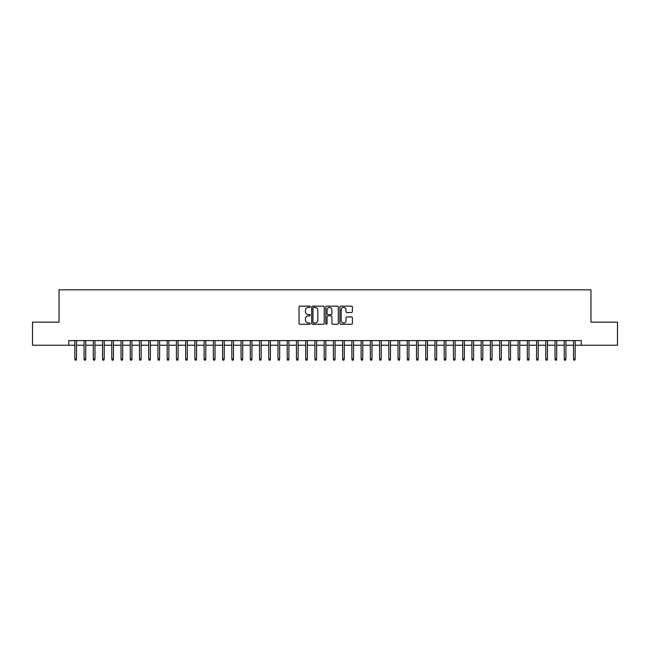 <?xml version="1.0" encoding="UTF-8"?>
<svg xmlns="http://www.w3.org/2000/svg" width="650" height="650" viewBox="0 0 650 650"><rect width="100%" height="100%" fill="white"/><g stroke="black" fill="none" stroke-linecap="round" stroke-linejoin="round"><path stroke-width="0.97" d="M310.229 306.784A0.634 0.634 0 0 0 309.587 306.15L299.959 306.15A0.91 0.91 0 0 0 299.057 307.052L299.057 323.367A0.91 0.91 0 0 0 299.959 324.277L309.587 324.277A0.634 0.634 0 0 0 310.229 323.643A0.634 0.634 0 0 0 309.587 323.009L308.344 323.009A2.901 2.901 0 0 1 305.443 320.109L305.443 318.744A2.901 2.901 0 0 1 308.344 315.843L309.587 315.843A0.634 0.634 0 0 0 310.229 315.209A0.634 0.634 0 0 0 309.587 314.576L308.344 314.576A2.901 2.901 0 0 1 305.443 311.675L305.443 310.318A2.901 2.901 0 0 1 308.344 307.418L309.587 307.418A0.634 0.634 0 0 0 310.229 306.784M351.488 312.536A0.91 0.91 0 0 0 352.398 311.634L352.398 307.052A0.91 0.91 0 0 0 351.488 306.15L340.795 306.15A0.91 0.91 0 0 0 339.885 307.052L339.885 323.367A0.91 0.91 0 0 0 340.795 324.277L351.488 324.277A0.91 0.91 0 0 0 352.398 323.367L352.398 317.842A0.91 0.91 0 0 0 351.488 316.932L346.913 316.932A0.91 0.91 0 0 0 346.003 317.842L346.003 320.58A2.421 2.421 0 0 1 343.582 323.009A2.421 2.421 0 0 1 341.161 320.58L341.161 309.839A2.421 2.421 0 0 1 343.582 307.418A2.421 2.421 0 0 1 346.003 309.839L346.003 311.634A0.91 0.91 0 0 0 346.913 312.536L351.488 312.536M68.746 345.223L32.5 345.223L32.5 322.14L59.053 322.14L59.053 289.819L590.947 289.819L590.947 322.14L617.5 322.14L617.5 345.223L581.254 345.223L581.254 340.608L68.746 340.608L68.746 345.223L74.839 345.223M324.204 307.052A0.91 0.91 0 0 0 323.302 306.15L312.601 306.15A0.91 0.91 0 0 0 311.699 307.052L311.699 323.367A0.91 0.91 0 0 0 312.601 324.277L323.302 324.277A0.91 0.91 0 0 0 324.204 323.367L324.204 307.052M326.698 306.15L337.399 306.15A0.91 0.91 0 0 1 338.301 307.052L338.301 323.367A0.91 0.91 0 0 1 337.399 324.277L332.816 324.277A0.91 0.91 0 0 1 331.914 323.367L331.914 316.753A0.91 0.91 0 0 0 331.004 315.843L327.966 315.843A0.91 0.91 0 0 0 327.064 316.753L327.064 323.643A0.634 0.634 0 0 1 326.43 324.277A0.634 0.634 0 0 1 325.796 323.643L325.796 307.052A0.91 0.91 0 0 1 326.698 306.15M76.505 345.223L84.078 345.223M85.735 345.223L93.308 345.223M94.973 345.223L102.546 345.223M104.203 345.223L111.776 345.223M113.441 345.223L121.014 345.223M122.671 345.223L130.244 345.223M131.909 345.223L139.482 345.223M141.139 345.223L148.712 345.223M150.377 345.223L157.95 345.223M159.616 345.223L167.18 345.223M168.846 345.223L176.418 345.223M178.084 345.223L185.656 345.223M187.314 345.223L194.886 345.223M196.552 345.223L204.124 345.223M205.782 345.223L213.354 345.223M215.02 345.223L222.592 345.223M224.25 345.223L231.822 345.223M233.488 345.223L241.061 345.223M242.718 345.223L250.291 345.223M251.956 345.223L259.529 345.223M261.186 345.223L268.759 345.223M270.424 345.223L277.997 345.223M279.662 345.223L287.235 345.223M288.892 345.223L296.465 345.223M298.131 345.223L305.703 345.223M307.361 345.223L314.933 345.223M316.599 345.223L324.171 345.223M325.829 345.223L333.401 345.223M335.067 345.223L342.639 345.223M344.297 345.223L351.869 345.223M353.535 345.223L361.108 345.223M362.765 345.223L370.338 345.223M372.003 345.223L379.576 345.223M381.241 345.223L388.814 345.223M390.471 345.223L398.044 345.223M399.709 345.223L407.282 345.223M408.939 345.223L416.512 345.223M418.177 345.223L425.75 345.223M427.407 345.223L434.98 345.223M436.646 345.223L444.218 345.223M445.876 345.223L453.448 345.223M455.114 345.223L462.686 345.223M464.344 345.223L471.916 345.223M473.582 345.223L481.154 345.223M482.82 345.223L490.384 345.223M492.05 345.223L499.622 345.223M501.288 345.223L508.861 345.223M510.518 345.223L518.091 345.223M519.756 345.223L527.329 345.223M528.986 345.223L536.559 345.223M538.224 345.223L545.797 345.223M547.454 345.223L555.027 345.223M556.692 345.223L564.265 345.223M565.923 345.223L573.495 345.223M575.161 345.223L581.254 345.223M313.601 307.418A0.634 0.634 0 0 0 312.967 308.051L312.967 322.376A0.634 0.634 0 0 0 313.601 323.009L314.917 323.009A2.901 2.901 0 0 0 317.817 320.109L317.817 310.318A2.901 2.901 0 0 0 314.917 307.418L313.601 307.418M331.914 309.887A2.421 2.421 0 0 0 329.485 307.458A2.421 2.421 0 0 0 327.064 309.887L327.064 313.674A0.91 0.91 0 0 0 327.966 314.576L331.004 314.576A0.91 0.91 0 0 0 331.914 313.674L331.914 309.887M74.839 358.979L75.213 360.181L76.131 360.181L76.505 358.979L74.839 358.979L74.839 340.608M76.505 358.979L76.505 340.608M84.078 358.979L84.443 360.181L85.369 360.181L85.735 358.979L84.078 358.979L84.078 340.608M85.735 358.979L85.735 340.608M93.308 358.979L93.681 360.181L94.599 360.181L94.973 358.979L93.308 358.979L93.308 340.608M94.973 358.979L94.973 340.608M102.546 358.979L102.911 360.181L103.837 360.181L104.203 358.979L102.546 358.979L102.546 340.608M104.203 358.979L104.203 340.608M111.776 358.979L112.149 360.181L113.067 360.181L113.441 358.979L111.776 358.979L111.776 340.608M113.441 358.979L113.441 340.608M121.014 358.979L121.379 360.181L122.306 360.181L122.671 358.979L121.014 358.979L121.014 340.608M122.671 358.979L122.671 340.608M130.244 358.979L130.618 360.181L131.536 360.181L131.909 358.979L130.244 358.979L130.244 340.608M131.909 358.979L131.909 340.608M139.482 358.979L139.847 360.181L140.774 360.181L141.139 358.979L139.482 358.979L139.482 340.608M141.139 358.979L141.139 340.608M148.712 358.979L149.086 360.181L150.012 360.181L150.377 358.979L148.712 358.979L148.712 340.608M150.377 358.979L150.377 340.608M157.95 358.979L158.316 360.181L159.242 360.181L159.616 358.979L157.95 358.979L157.95 340.608M159.616 358.979L159.616 340.608M167.18 358.979L167.554 360.181L168.48 360.181L168.846 358.979L167.18 358.979L167.18 340.608M168.846 358.979L168.846 340.608M176.418 358.979L176.784 360.181L177.71 360.181L178.084 358.979L176.418 358.979L176.418 340.608M178.084 358.979L178.084 340.608M185.656 358.979L186.022 360.181L186.948 360.181L187.314 358.979L185.656 358.979L185.656 340.608M187.314 358.979L187.314 340.608M194.886 358.979L195.26 360.181L196.178 360.181L196.552 358.979L194.886 358.979L194.886 340.608M196.552 358.979L196.552 340.608M204.124 358.979L204.49 360.181L205.416 360.181L205.782 358.979L204.124 358.979L204.124 340.608M205.782 358.979L205.782 340.608M213.354 358.979L213.728 360.181L214.646 360.181L215.02 358.979L213.354 358.979L213.354 340.608M215.02 358.979L215.02 340.608M222.592 358.979L222.958 360.181L223.884 360.181L224.25 358.979L222.592 358.979L222.592 340.608M224.25 358.979L224.25 340.608M231.822 358.979L232.196 360.181L233.114 360.181L233.488 358.979L231.822 358.979L231.822 340.608M233.488 358.979L233.488 340.608M241.061 358.979L241.426 360.181L242.352 360.181L242.718 358.979L241.061 358.979L241.061 340.608M242.718 358.979L242.718 340.608M250.291 358.979L250.664 360.181L251.582 360.181L251.956 358.979L250.291 358.979L250.291 340.608M251.956 358.979L251.956 340.608M259.529 358.979L259.894 360.181L260.821 360.181L261.186 358.979L259.529 358.979L259.529 340.608M261.186 358.979L261.186 340.608M268.759 358.979L269.132 360.181L270.059 360.181L270.424 358.979L268.759 358.979L268.759 340.608M270.424 358.979L270.424 340.608M277.997 358.979L278.363 360.181L279.289 360.181L279.662 358.979L277.997 358.979L277.997 340.608M279.662 358.979L279.662 340.608M287.235 358.979L287.601 360.181L288.527 360.181L288.892 358.979L287.235 358.979L287.235 340.608M288.892 358.979L288.892 340.608M296.465 358.979L296.839 360.181L297.757 360.181L298.131 358.979L296.465 358.979L296.465 340.608M298.131 358.979L298.131 340.608M305.703 358.979L306.069 360.181L306.995 360.181L307.361 358.979L305.703 358.979L305.703 340.608M307.361 358.979L307.361 340.608M314.933 358.979L315.307 360.181L316.225 360.181L316.599 358.979L314.933 358.979L314.933 340.608M316.599 358.979L316.599 340.608M324.171 358.979L324.537 360.181L325.463 360.181L325.829 358.979L324.171 358.979L324.171 340.608M325.829 358.979L325.829 340.608M333.401 358.979L333.775 360.181L334.693 360.181L335.067 358.979L333.401 358.979L333.401 340.608M335.067 358.979L335.067 340.608M342.639 358.979L343.005 360.181L343.931 360.181L344.297 358.979L342.639 358.979L342.639 340.608M344.297 358.979L344.297 340.608M351.869 358.979L352.243 360.181L353.161 360.181L353.535 358.979L351.869 358.979L351.869 340.608M353.535 358.979L353.535 340.608M361.108 358.979L361.473 360.181L362.399 360.181L362.765 358.979L361.108 358.979L361.108 340.608M362.765 358.979L362.765 340.608M370.338 358.979L370.711 360.181L371.637 360.181L372.003 358.979L370.338 358.979L370.338 340.608M372.003 358.979L372.003 340.608M379.576 358.979L379.941 360.181L380.868 360.181L381.241 358.979L379.576 358.979L379.576 340.608M381.241 358.979L381.241 340.608M388.814 358.979L389.179 360.181L390.106 360.181L390.471 358.979L388.814 358.979L388.814 340.608M390.471 358.979L390.471 340.608M398.044 358.979L398.418 360.181L399.336 360.181L399.709 358.979L398.044 358.979L398.044 340.608M399.709 358.979L399.709 340.608M407.282 358.979L407.648 360.181L408.574 360.181L408.939 358.979L407.282 358.979L407.282 340.608M408.939 358.979L408.939 340.608M416.512 358.979L416.886 360.181L417.804 360.181L418.177 358.979L416.512 358.979L416.512 340.608M418.177 358.979L418.177 340.608M425.75 358.979L426.116 360.181L427.042 360.181L427.407 358.979L425.75 358.979L425.75 340.608M427.407 358.979L427.407 340.608M434.98 358.979L435.354 360.181L436.272 360.181L436.646 358.979L434.98 358.979L434.98 340.608M436.646 358.979L436.646 340.608M444.218 358.979L444.584 360.181L445.51 360.181L445.876 358.979L444.218 358.979L444.218 340.608M445.876 358.979L445.876 340.608M453.448 358.979L453.822 360.181L454.74 360.181L455.114 358.979L453.448 358.979L453.448 340.608M455.114 358.979L455.114 340.608M462.686 358.979L463.052 360.181L463.978 360.181L464.344 358.979L462.686 358.979L462.686 340.608M464.344 358.979L464.344 340.608M471.916 358.979L472.29 360.181L473.216 360.181L473.582 358.979L471.916 358.979L471.916 340.608M473.582 358.979L473.582 340.608M481.154 358.979L481.52 360.181L482.446 360.181L482.82 358.979L481.154 358.979L481.154 340.608M482.82 358.979L482.82 340.608M490.384 358.979L490.758 360.181L491.684 360.181L492.05 358.979L490.384 358.979L490.384 340.608M492.05 358.979L492.05 340.608M499.622 358.979L499.988 360.181L500.914 360.181L501.288 358.979L499.622 358.979L499.622 340.608M501.288 358.979L501.288 340.608M508.861 358.979L509.226 360.181L510.152 360.181L510.518 358.979L508.861 358.979L508.861 340.608M510.518 358.979L510.518 340.608M518.091 358.979L518.464 360.181L519.383 360.181L519.756 358.979L518.091 358.979L518.091 340.608M519.756 358.979L519.756 340.608M527.329 358.979L527.694 360.181L528.621 360.181L528.986 358.979L527.329 358.979L527.329 340.608M528.986 358.979L528.986 340.608M536.559 358.979L536.933 360.181L537.851 360.181L538.224 358.979L536.559 358.979L536.559 340.608M538.224 358.979L538.224 340.608M545.797 358.979L546.163 360.181L547.089 360.181L547.454 358.979L545.797 358.979L545.797 340.608M547.454 358.979L547.454 340.608M555.027 358.979L555.401 360.181L556.319 360.181L556.692 358.979L555.027 358.979L555.027 340.608M556.692 358.979L556.692 340.608M564.265 358.979L564.631 360.181L565.557 360.181L565.923 358.979L564.265 358.979L564.265 340.608M565.923 358.979L565.923 340.608M573.495 358.979L573.869 360.181L574.787 360.181L575.161 358.979L573.495 358.979L573.495 340.608M575.161 358.979L575.161 340.608"/></g></svg>
